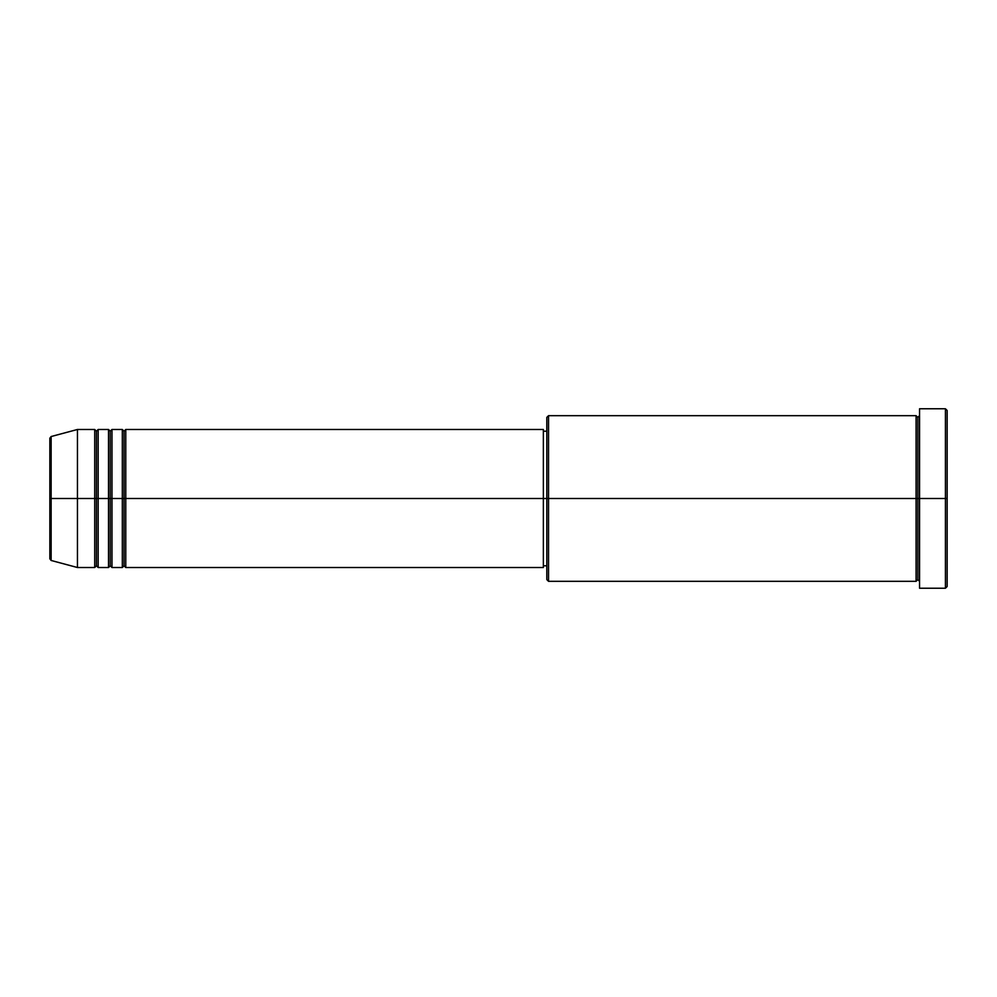 <?xml version="1.0" encoding="UTF-8"?>
<svg xmlns="http://www.w3.org/2000/svg" width="997" height="997" viewBox="0 0 997 997"><rect width="100%" height="100%" fill="white"/><g stroke="black" fill="none" stroke-linecap="round" stroke-linejoin="round"><path stroke-width="1.5" d="M49.85 498.5L49.85 558.806L49.85 498.5L49.85 558.806L51.134 560.464L51.134 498.5L51.134 560.464L51.134 498.5L49.85 498.5L49.85 438.194L49.85 498.5L77.454 498.5L51.134 498.5L51.134 436.536L51.134 498.5L51.134 436.536L49.85 438.194L49.85 498.5M919.546 581.326L917.813 579.606L916.093 581.326L916.093 415.674L916.093 498.5L917.813 498.5L917.813 417.394L917.813 498.5L917.813 417.394L917.813 498.5L919.546 498.5L919.546 588.23L919.546 408.77L919.546 498.5L945.43 498.5L945.43 588.23L945.43 498.5L947.15 498.5L947.15 410.49L947.15 586.51L947.15 498.5L548.537 498.5L548.537 581.326L548.537 498.5L543.365 498.5L543.365 567.517L543.365 498.5L125.772 498.5L125.772 429.483L125.772 498.5L124.052 498.5L124.052 431.203L124.052 498.5L122.319 498.5L122.319 429.483L122.319 498.5L111.976 498.5L111.976 429.483L111.976 498.5L110.243 498.5L110.243 431.203L110.243 498.5L108.523 498.5L108.523 429.483L108.523 498.5L98.167 498.5L98.167 429.483L98.167 498.5L96.435 498.5L96.435 431.203L96.435 498.5L94.715 498.5L94.715 429.483L94.715 498.5L77.454 498.5L77.454 567.517L77.454 498.5L94.715 498.5L94.715 429.483L77.454 429.483L77.454 498.5L77.454 429.483L51.134 436.536M125.772 567.517L124.052 565.798L122.319 567.517L122.319 498.5L124.052 498.5L124.052 431.203L124.052 565.798L124.052 498.5L124.052 565.798L124.052 498.5L125.772 498.5L125.772 567.517L543.365 567.517M111.976 567.517L110.243 565.798L108.523 567.517L108.523 498.5L110.243 498.5L110.243 431.203L110.243 565.798L110.243 498.5L110.243 565.798L110.243 498.5L111.976 498.5L111.976 567.517L122.319 567.517M98.167 567.517L96.435 565.798L94.715 567.517L94.715 498.5L96.435 498.5L96.435 431.203L96.435 565.798L96.435 498.5L96.435 565.798L96.435 498.5L98.167 498.5L98.167 567.517L108.523 567.517M94.715 429.483L96.435 431.203L98.167 429.483L98.167 498.5L108.523 498.5L108.523 429.483L110.243 431.203L111.976 429.483L111.976 498.5L122.319 498.5L122.319 429.483L124.052 431.203L125.772 429.483L125.772 498.5L543.365 498.5L543.365 429.483L543.365 498.5L546.817 498.5L546.817 579.606L546.817 417.394L546.817 498.5L916.093 498.5L916.093 415.674L548.537 415.674L548.537 498.5L548.537 415.674L546.817 417.394M945.43 498.5L945.43 408.77L945.43 498.5M916.093 498.5L916.093 581.326L916.093 498.5M917.813 498.5L917.813 579.606L917.813 498.5M94.715 498.5L94.715 567.517L94.715 498.5M98.167 498.5L98.167 567.517L98.167 498.5M108.523 498.5L108.523 567.517L108.523 498.5M111.976 498.5L111.976 567.517L111.976 498.5M122.319 498.5L122.319 567.517L122.319 498.5M125.772 498.5L125.772 567.517L125.772 498.5M916.093 581.326L548.537 581.326L546.817 579.606M919.546 588.23L945.43 588.23L947.15 586.51M916.093 415.674L917.813 417.394L919.546 415.674M546.817 565.798L543.365 565.798M94.715 567.517L77.454 567.517L51.134 560.464M108.523 429.483L98.167 429.483M947.15 410.49L945.43 408.77L919.546 408.77M546.817 431.203L543.365 431.203M543.365 429.483L125.772 429.483M122.319 429.483L111.976 429.483"/></g></svg>
